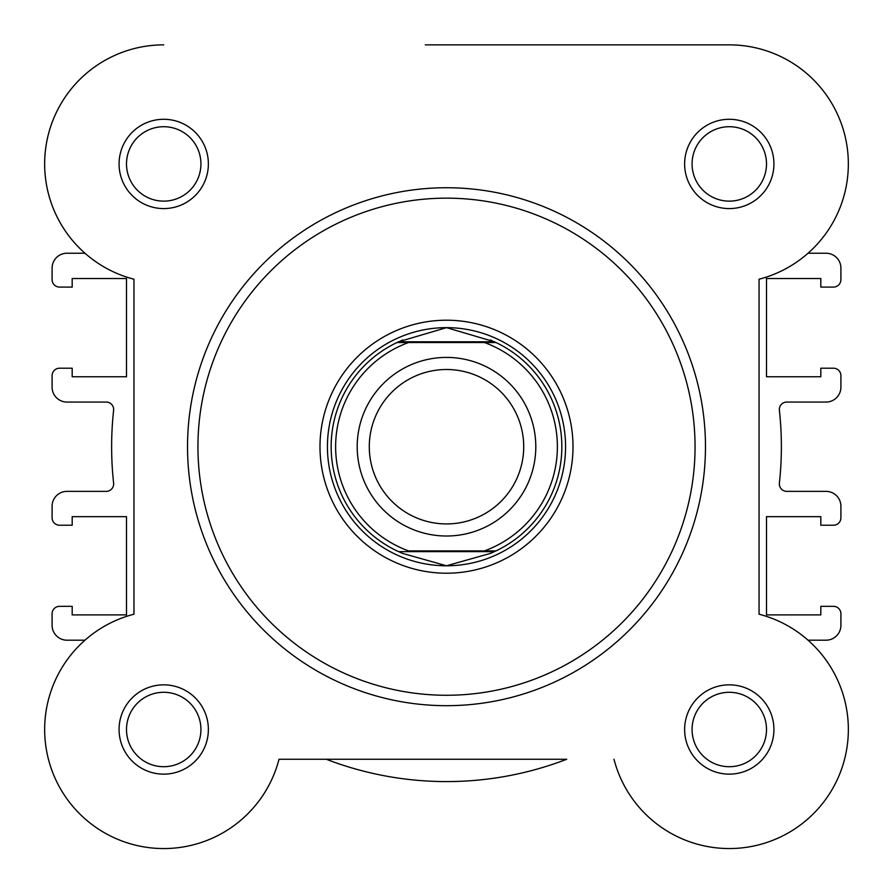 <?xml version="1.0" encoding="UTF-8"?>
<svg xmlns="http://www.w3.org/2000/svg" width="893" height="893" viewBox="0 0 893 893"><rect width="100%" height="100%" fill="white"/><g stroke="black" fill="none" stroke-linecap="round" stroke-linejoin="round"><path stroke-width="1.34" d="M446.5 536.012A89.3 89.3 0 0 1 357.2 446.712A89.3 89.3 0 0 1 446.5 357.412A89.3 89.3 0 0 1 535.8 446.712A89.3 89.3 0 0 1 446.5 536.012M446.5 369.501A77.211 77.211 0 0 0 369.289 446.712A77.211 77.211 0 0 0 446.5 523.923A77.211 77.211 0 0 0 523.711 446.712A77.211 77.211 0 0 0 446.5 369.501M494.409 341.785L496.006 342.532L484.452 342.532L496.006 342.532A115.342 115.342 0 0 1 496.006 550.892L490.224 553.448L446.5 565.782A119.07 119.07 0 0 0 565.57 446.712A119.07 119.07 0 0 0 446.5 327.642A119.07 119.07 0 0 0 327.43 446.712A119.07 119.07 0 0 0 446.5 565.782L402.776 553.448L396.994 550.892A115.342 115.342 0 0 1 396.994 342.532L408.548 342.532L396.994 342.532L398.591 341.785L494.409 341.785L446.5 327.642L398.591 341.785M484.452 342.532L408.548 342.532A110.877 110.877 0 0 0 408.548 550.892L484.452 550.892A110.877 110.877 0 0 0 484.452 342.532M494.409 551.64L398.591 551.64M496.006 550.892L484.452 550.892L496.006 550.892M402.776 339.976A115.342 115.342 0 0 0 400.533 340.925M400.533 552.499A115.342 115.342 0 0 0 402.776 553.448M490.224 553.448A115.342 115.342 0 0 0 492.467 552.499M492.467 340.925A115.342 115.342 0 0 0 490.224 339.976M84.958 640.192L66.975 640.192A14.88 14.88 0 0 1 52.095 625.312L52.095 613.781A7.445 7.445 0 0 1 59.53 606.336L72.188 606.336L72.188 614.897L126.505 614.897L126.505 516.667L72.188 516.667L72.188 525.218L59.53 525.218A7.445 7.445 0 0 1 52.095 517.784L52.095 506.242A14.88 14.88 0 0 1 66.975 491.362L106.211 491.362A7.445 7.445 0 0 0 113.612 483.113A334.875 334.875 0 0 1 113.612 410.311A7.445 7.445 0 0 0 106.211 402.062L66.975 402.062A14.88 14.88 0 0 1 52.095 387.182L52.095 375.64A7.445 7.445 0 0 1 59.53 368.206L72.188 368.206L72.188 376.757L126.505 376.757L126.505 278.527L72.188 278.527L72.188 287.088L59.53 287.088A7.445 7.445 0 0 1 52.095 279.643L52.095 268.112A14.88 14.88 0 0 1 66.975 253.232L84.958 253.232A119.07 119.07 0 0 1 163.72 44.862A119.07 119.07 0 0 0 133.95 279.219L133.95 614.205A119.07 119.07 0 0 0 148.718 847.613A119.07 119.07 0 0 0 279.007 759.262L566.72 759.262A334.875 334.875 0 0 1 326.28 759.262L279.007 759.262M808.042 253.232L826.025 253.232A14.88 14.88 0 0 1 840.905 268.112L840.905 279.643A7.445 7.445 0 0 1 833.47 287.088L820.812 287.088L820.812 278.527L766.495 278.527L766.495 376.757L820.812 376.757L820.812 368.206L833.47 368.206A7.445 7.445 0 0 1 840.905 375.64L840.905 387.182A14.88 14.88 0 0 1 826.025 402.062L786.789 402.062A7.445 7.445 0 0 0 779.388 410.311A334.875 334.875 0 0 1 779.388 483.113A7.445 7.445 0 0 0 786.789 491.362L826.025 491.362A14.88 14.88 0 0 1 840.905 506.242L840.905 517.784A7.445 7.445 0 0 1 833.47 525.218L820.812 525.218L820.812 516.667L766.495 516.667L766.495 614.897L820.812 614.897L820.812 606.336L833.47 606.336A7.445 7.445 0 0 1 840.905 613.781L840.905 625.312A14.88 14.88 0 0 1 826.025 640.192L808.042 640.192M613.993 759.262A119.07 119.07 0 0 0 847.926 739.516A119.07 119.07 0 0 0 759.05 614.205L759.05 279.219A119.07 119.07 0 0 0 729.28 44.862L610.555 44.862M425.325 44.862L729.28 44.862M119.07 163.932A44.65 44.65 0 0 1 163.72 119.282A44.65 44.65 0 0 1 208.37 163.932A44.65 44.65 0 0 1 163.72 208.582A44.65 44.65 0 0 1 119.07 163.932M200.925 163.932A37.205 37.205 0 0 0 163.72 126.717A37.205 37.205 0 0 0 126.505 163.932A37.205 37.205 0 0 0 163.72 201.137A37.205 37.205 0 0 0 200.925 163.932M684.63 163.932A44.65 44.65 0 0 1 729.28 119.282A44.65 44.65 0 0 1 773.93 163.932A44.65 44.65 0 0 1 729.28 208.582A44.65 44.65 0 0 1 684.63 163.932M766.495 163.932A37.205 37.205 0 0 0 729.28 126.717A37.205 37.205 0 0 0 692.075 163.932A37.205 37.205 0 0 0 729.28 201.137A37.205 37.205 0 0 0 766.495 163.932M684.63 729.492A44.65 44.65 0 0 1 729.28 684.842A44.65 44.65 0 0 1 773.93 729.492A44.65 44.65 0 0 1 729.28 774.142A44.65 44.65 0 0 1 684.63 729.492M766.495 729.492A37.205 37.205 0 0 0 729.28 692.287A37.205 37.205 0 0 0 692.075 729.492A37.205 37.205 0 0 0 729.28 766.707A37.205 37.205 0 0 0 766.495 729.492M119.07 729.492A44.65 44.65 0 0 1 163.72 684.842A44.65 44.65 0 0 1 208.37 729.492A44.65 44.65 0 0 1 163.72 774.142A44.65 44.65 0 0 1 119.07 729.492M200.925 729.492A37.205 37.205 0 0 0 163.72 692.287A37.205 37.205 0 0 0 126.505 729.492A37.205 37.205 0 0 0 163.72 766.707A37.205 37.205 0 0 0 200.925 729.492M319.995 446.712A126.505 126.505 0 0 1 446.5 320.207A126.505 126.505 0 0 1 573.005 446.712A126.505 126.505 0 0 1 446.5 573.217A126.505 126.505 0 0 1 319.995 446.712M705.47 446.712A258.97 258.97 0 0 1 446.5 705.682A258.97 258.97 0 0 1 187.53 446.712A258.97 258.97 0 0 1 446.5 187.742A258.97 258.97 0 0 1 705.47 446.712M197.945 446.712A248.555 248.555 0 0 0 446.5 695.267A248.555 248.555 0 0 0 695.055 446.712A248.555 248.555 0 0 0 446.5 198.157A248.555 248.555 0 0 0 197.945 446.712"/></g></svg>
